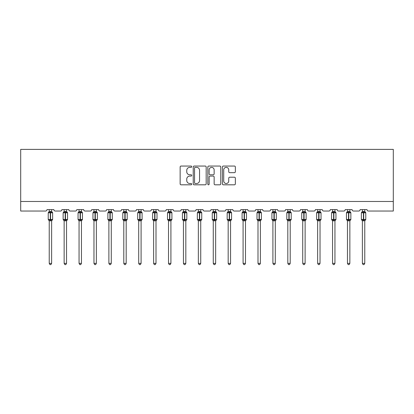 <?xml version="1.0" encoding="UTF-8"?>
<svg xmlns="http://www.w3.org/2000/svg" width="414" height="414" viewBox="0 0 414 414"><rect width="100%" height="100%" fill="white"/><g stroke="black" fill="none" stroke-linecap="round" stroke-linejoin="round"><path stroke-width="0.62" d="M191.708 166.707A0.657 0.657 0 0 0 191.051 166.05L181.078 166.05A0.937 0.937 0 0 0 180.142 166.987L180.142 183.878A0.937 0.937 0 0 0 181.078 184.815L191.051 184.815A0.657 0.657 0 0 0 191.708 184.158A0.657 0.657 0 0 0 191.051 183.5L189.762 183.5A3.001 3.001 0 0 1 186.755 180.499L186.755 179.091A3.001 3.001 0 0 1 189.762 176.09L191.051 176.09A0.657 0.657 0 0 0 191.708 175.432A0.657 0.657 0 0 0 191.051 174.775L189.762 174.775A3.001 3.001 0 0 1 186.755 171.774L186.755 170.366A3.001 3.001 0 0 1 189.762 167.365L191.051 167.365A0.657 0.657 0 0 0 191.708 166.707M234.422 172.664A0.937 0.937 0 0 0 235.359 171.727L235.359 166.987A0.937 0.937 0 0 0 234.422 166.05L223.348 166.05A0.937 0.937 0 0 0 222.411 166.987L222.411 183.878A0.937 0.937 0 0 0 223.348 184.815L234.422 184.815A0.937 0.937 0 0 0 235.359 183.878L235.359 178.155A0.937 0.937 0 0 0 234.422 177.213L229.682 177.213A0.937 0.937 0 0 0 228.745 178.155L228.745 180.99A2.51 2.51 0 0 1 226.235 183.5A2.51 2.51 0 0 1 223.726 180.99L223.726 169.875A2.51 2.51 0 0 1 226.235 167.365A2.51 2.51 0 0 1 228.745 169.875L228.745 171.727A0.937 0.937 0 0 0 229.682 172.664L234.422 172.664M393.3 201.478L393.3 149.387L20.7 149.387L20.7 211.036L45.55 211.036A1.433 1.433 0 0 0 46.989 209.603L53.867 209.603A1.433 1.433 0 0 0 55.305 211.036L60.465 211.036A1.433 1.433 0 0 0 61.898 209.603L68.781 209.603A1.433 1.433 0 0 0 70.214 211.036L75.374 211.036A1.433 1.433 0 0 0 76.807 209.603L83.69 209.603A1.433 1.433 0 0 0 85.124 211.036L90.288 211.036A1.433 1.433 0 0 0 91.722 209.603L98.604 209.603A1.433 1.433 0 0 0 100.038 211.036L105.197 211.036A1.433 1.433 0 0 0 106.631 209.603L113.514 209.603A1.433 1.433 0 0 0 114.947 211.036L120.112 211.036A1.433 1.433 0 0 0 121.545 209.603L128.428 209.603A1.433 1.433 0 0 0 129.861 211.036L135.021 211.036A1.433 1.433 0 0 0 136.454 209.603L143.337 209.603A1.433 1.433 0 0 0 144.771 211.036L149.935 211.036A1.433 1.433 0 0 0 151.369 209.603L158.251 209.603A1.433 1.433 0 0 0 159.685 211.036L164.844 211.036A1.433 1.433 0 0 0 166.278 209.603L173.161 209.603A1.433 1.433 0 0 0 174.594 211.036L179.759 211.036A1.433 1.433 0 0 0 181.192 209.603L188.075 209.603A1.433 1.433 0 0 0 189.508 211.036L194.668 211.036A1.433 1.433 0 0 0 196.101 209.603L202.984 209.603A1.433 1.433 0 0 0 204.418 211.036L209.582 211.036A1.433 1.433 0 0 0 211.016 209.603L217.899 209.603A1.433 1.433 0 0 0 219.332 211.036L224.492 211.036A1.433 1.433 0 0 0 225.925 209.603L232.808 209.603A1.433 1.433 0 0 0 234.241 211.036L239.406 211.036A1.433 1.433 0 0 0 240.839 209.603L247.722 209.603A1.433 1.433 0 0 0 249.156 211.036L254.315 211.036A1.433 1.433 0 0 0 255.748 209.603L262.631 209.603A1.433 1.433 0 0 0 264.065 211.036L269.229 211.036A1.433 1.433 0 0 0 270.663 209.603L277.546 209.603A1.433 1.433 0 0 0 278.979 211.036L284.139 211.036A1.433 1.433 0 0 0 285.572 209.603L292.455 209.603A1.433 1.433 0 0 0 293.888 211.036L299.053 211.036A1.433 1.433 0 0 0 300.486 209.603L307.369 209.603A1.433 1.433 0 0 0 308.803 211.036L313.962 211.036A1.433 1.433 0 0 0 315.396 209.603L322.278 209.603A1.433 1.433 0 0 0 323.712 211.036L328.876 211.036A1.433 1.433 0 0 0 330.31 209.603L337.193 209.603A1.433 1.433 0 0 0 338.626 211.036L343.786 211.036A1.433 1.433 0 0 0 345.219 209.603L352.102 209.603A1.433 1.433 0 0 0 353.535 211.036L358.695 211.036A1.433 1.433 0 0 0 360.133 209.603L367.011 209.603A1.433 1.433 0 0 0 368.45 211.036L393.3 211.036L393.3 201.478L20.7 201.478M206.177 166.987A0.937 0.937 0 0 0 205.24 166.05L194.171 166.05A0.937 0.937 0 0 0 193.229 166.987L193.229 183.878A0.937 0.937 0 0 0 194.171 184.815L205.24 184.815A0.937 0.937 0 0 0 206.177 183.878L206.177 166.987M208.759 166.05L219.829 166.05A0.937 0.937 0 0 1 220.771 166.987L220.771 183.878A0.937 0.937 0 0 1 219.829 184.815L215.094 184.815A0.937 0.937 0 0 1 214.152 183.878L214.152 177.026A0.937 0.937 0 0 0 213.215 176.09L210.074 176.09A0.937 0.937 0 0 0 209.132 177.026L209.132 184.158A0.657 0.657 0 0 1 208.48 184.815A0.657 0.657 0 0 1 207.823 184.158L207.823 166.987A0.937 0.937 0 0 1 208.759 166.05M195.201 167.365A0.657 0.657 0 0 0 194.544 168.022L194.544 182.843A0.657 0.657 0 0 0 195.201 183.5L196.562 183.5A3.001 3.001 0 0 0 199.564 180.499L199.564 170.366A3.001 3.001 0 0 0 196.562 167.365L195.201 167.365M214.152 169.921A2.51 2.51 0 0 0 211.642 167.411A2.51 2.51 0 0 0 209.132 169.921L209.132 173.839A0.937 0.937 0 0 0 210.074 174.775L213.215 174.775A0.937 0.937 0 0 0 214.152 173.839L214.152 169.921M49.235 263.371L51.621 263.371L50.906 264.613L49.949 264.613L49.235 263.371L49.235 220.755A1.051 1.004 180 0 0 48.681 219.875L48.888 219.57L50.285 219.906L50.57 219.472L50.57 212.351L51.967 212.687L52.314 212.335A0.476 0.476 0 0 1 52.625 212.78L48.231 212.78L48.231 219.472L50.285 219.472L50.285 212.351L48.888 212.687L48.681 212.382A1.051 1.004 0 0 0 49.235 211.502L51.626 211.549L51.621 209.603M51.621 263.371L51.626 220.709L50.285 220.848L50.285 219.906L50.57 219.472L52.625 219.472A0.476 0.476 0 0 1 52.314 219.922L51.621 220.91M51.621 220.755L51.621 220.755A1.051 1.004 180 0 1 52.174 219.875L51.967 219.57L50.57 219.906L50.57 220.848M50.285 220.848L49.235 220.75M49.235 209.603L49.235 211.507M49.23 211.549L48.888 212.687L49.23 211.549M51.967 212.687L51.626 211.549M51.626 220.709L51.967 219.57M49.23 220.709L48.888 219.57M64.144 263.371L66.535 263.371L65.816 264.613L64.863 264.613L64.144 263.371L64.144 220.755A1.051 1.004 180 0 0 63.59 219.875L63.797 219.57L65.195 219.906L65.484 219.472L65.484 212.351L66.882 212.687L67.223 212.335A0.476 0.476 0 0 1 67.539 212.78L63.14 212.78L63.14 219.472L65.195 219.472L65.195 212.351L63.797 212.687L63.59 212.382A1.051 1.004 0 0 0 64.144 211.502L66.535 211.549L66.535 209.603M66.535 263.371L66.535 220.709L65.195 220.848L65.195 219.906L65.484 219.472L67.539 219.472A0.476 0.476 0 0 1 67.223 219.922L66.535 220.91M66.535 220.755L66.535 220.755A1.051 1.004 180 0 1 67.089 219.875L66.882 219.57L65.484 219.906L65.484 220.848M65.195 220.848L64.144 220.75M64.144 209.603L64.144 211.507M64.144 211.549L63.797 212.687L64.144 211.549M66.882 212.687L66.535 211.549M66.535 220.709L66.882 219.57M64.144 220.709L63.797 219.57M79.058 263.371L81.444 263.371L80.73 264.613L79.773 264.613L79.058 263.371L79.058 220.755A1.051 1.004 180 0 0 78.505 219.875L78.712 219.57L80.109 219.906L80.394 219.472L80.394 212.351L81.791 212.687L82.138 212.335A0.476 0.476 0 0 1 82.448 212.78L78.055 212.78L78.055 219.472L80.109 219.472L80.109 212.351L78.712 212.687L78.505 212.382A1.051 1.004 0 0 0 79.058 211.502L81.444 211.549L81.444 209.603M81.444 263.371L81.444 220.709L80.109 220.848L80.109 219.906L80.394 219.472L82.448 219.472A0.476 0.476 0 0 1 82.138 219.922L81.444 220.91M81.444 220.755L81.444 220.755A1.051 1.004 180 0 1 81.998 219.875L81.791 219.57L80.394 219.906L80.394 220.848M80.109 220.848L79.058 220.75M79.058 209.603L79.058 211.507M79.053 211.549L78.712 212.687L79.053 211.549M81.791 212.687L81.444 211.549M81.444 220.709L81.791 219.57M79.053 220.709L78.712 219.57M93.968 263.371L96.358 263.371L95.639 264.613L94.687 264.613L93.968 263.371L93.968 220.755A1.051 1.004 180 0 0 93.414 219.875L93.621 219.57L95.018 219.906L95.308 219.472L95.308 212.351L96.705 212.687L97.047 212.335A0.476 0.476 0 0 1 97.362 212.78L92.964 212.78L92.964 219.472L95.018 219.472L95.018 212.351L93.621 212.687L93.414 212.382A1.051 1.004 0 0 0 93.968 211.502L96.358 211.549L96.358 209.603M96.358 263.371L96.358 220.709L95.018 220.848L95.018 219.906L95.308 219.472L97.362 219.472A0.476 0.476 0 0 1 97.047 219.922L96.358 220.91M96.358 220.755L96.358 220.755A1.051 1.004 180 0 1 96.912 219.875L96.705 219.57L95.308 219.906L95.308 220.848M95.018 220.848L93.968 220.75M93.968 209.603L93.968 211.507M93.968 211.549L93.621 212.687L93.968 211.549M96.705 212.687L96.358 211.549M96.358 220.709L96.705 219.57M93.968 220.709L93.621 219.57M108.882 263.371L111.268 263.371L110.554 264.613L109.596 264.613L108.882 263.371L108.882 220.755A1.051 1.004 180 0 0 108.328 219.875L108.535 219.57L109.933 219.906L110.217 219.472L110.217 212.351L111.614 212.687L111.961 212.335A0.476 0.476 0 0 1 112.272 212.78L107.878 212.78L107.878 219.472L109.933 219.472L109.933 212.351L108.535 212.687L108.328 212.382A1.051 1.004 0 0 0 108.882 211.502L111.268 211.549L111.268 209.603M111.268 263.371L111.268 220.709L109.933 220.848L109.933 219.906L110.217 219.472L112.272 219.472A0.476 0.476 0 0 1 111.961 219.922L111.268 220.91M111.268 220.755L111.268 220.755A1.051 1.004 180 0 1 111.821 219.875L111.614 219.57L110.217 219.906L110.217 220.848M109.933 220.848L108.882 220.75M108.882 209.603L108.882 211.507M108.877 211.549L108.535 212.687L108.877 211.549M111.614 212.687L111.268 211.549M111.268 220.709L111.614 219.57M108.877 220.709L108.535 219.57M123.791 263.371L126.182 263.371L125.463 264.613L124.51 264.613L123.791 263.371L123.791 220.755A1.051 1.004 180 0 0 123.237 219.875L123.444 219.57L124.842 219.906L125.132 219.472L125.132 212.351L126.529 212.687L126.87 212.335A0.476 0.476 0 0 1 127.186 212.78L122.787 212.78L122.787 219.472L124.842 219.472L124.842 212.351L123.444 212.687L123.237 212.382A1.051 1.004 0 0 0 123.791 211.502L126.182 211.549L126.182 209.603M126.182 263.371L126.182 220.709L124.842 220.848L124.842 219.906L125.132 219.472L127.186 219.472A0.476 0.476 0 0 1 126.87 219.922L126.182 220.91M126.182 220.755L126.182 220.755A1.051 1.004 180 0 1 126.731 219.875L126.529 219.57L125.132 219.906L125.132 220.848M124.842 220.848L123.791 220.75M123.791 209.603L123.791 211.507M123.791 211.549L123.444 212.687L123.791 211.549M126.529 212.687L126.182 211.549M126.182 220.709L126.529 219.57M123.791 220.709L123.444 219.57M138.7 263.371L141.091 263.371L140.377 264.613L139.42 264.613L138.7 263.371L138.7 220.755A1.051 1.004 180 0 0 138.152 219.875L138.354 219.57L139.756 219.906L140.041 219.472L140.041 212.351L141.438 212.687L141.785 212.335A0.476 0.476 0 0 1 142.095 212.78L137.702 212.78L137.702 219.472L139.756 219.472L139.756 212.351L138.354 212.687L138.152 212.382A1.051 1.004 0 0 0 138.7 211.502L141.091 211.549L141.091 209.603M141.091 263.371L141.091 220.709L139.756 220.848L139.756 219.906L140.041 219.472L142.095 219.472A0.476 0.476 0 0 1 141.785 219.922L141.091 220.91M141.091 220.755L141.091 220.755A1.051 1.004 180 0 1 141.645 219.875L141.438 219.57L140.041 219.906L140.041 220.848M139.756 220.848L138.7 220.75M138.7 209.603L138.7 211.507M138.7 211.549L138.354 212.687L138.7 211.549M141.438 212.687L141.091 211.549M141.091 220.709L141.438 219.57M138.7 220.709L138.354 219.57M153.615 263.371L156.006 263.371L155.286 264.613L154.334 264.613L153.615 263.371L153.615 220.755A1.051 1.004 180 0 0 153.061 219.875L153.268 219.57L154.665 219.906L154.955 219.472L154.955 212.351L156.352 212.687L156.694 212.335A0.476 0.476 0 0 1 157.009 212.78L152.611 212.78L152.611 219.472L154.665 219.472L154.665 212.351L153.268 212.687L153.061 212.382A1.051 1.004 0 0 0 153.615 211.502L156.006 211.549L156.006 209.603M156.006 263.371L156.006 220.709L154.665 220.848L154.665 219.906L154.955 219.472L157.009 219.472A0.476 0.476 0 0 1 156.694 219.922L156.006 220.91M156.006 220.755L156.006 220.755A1.051 1.004 180 0 1 156.554 219.875L156.352 219.57L154.955 219.906L154.955 220.848M154.665 220.848L153.615 220.75M153.615 209.603L153.615 211.507M153.615 211.549L153.268 212.687L153.615 211.549M156.352 212.687L156.006 211.549M156.006 220.709L156.352 219.57M153.615 220.709L153.268 219.57M168.524 263.371L170.915 263.371L170.201 264.613L169.243 264.613L168.524 263.371L168.524 220.755A1.051 1.004 180 0 0 167.975 219.875L168.177 219.57L169.58 219.906L169.864 219.472L169.864 212.351L171.261 212.687L171.608 212.335A0.476 0.476 0 0 1 171.919 212.78L167.52 212.78L167.52 219.472L169.58 219.472L169.58 212.351L168.177 212.687L167.975 212.382A1.051 1.004 0 0 0 168.524 211.502L170.915 211.549L170.915 209.603M170.915 263.371L170.915 220.709L169.58 220.848L169.58 219.906L169.864 219.472L171.919 219.472A0.476 0.476 0 0 1 171.608 219.922L170.915 220.91M170.915 220.755L170.915 220.755A1.051 1.004 180 0 1 171.468 219.875L171.261 219.57L169.864 219.906L169.864 220.848M169.58 220.848L168.524 220.75M168.524 209.603L168.524 211.507M168.524 211.549L168.177 212.687L168.524 211.549M171.261 212.687L170.915 211.549M170.915 220.709L171.261 219.57M168.524 220.709L168.177 219.57M183.438 263.371L185.829 263.371L185.11 264.613L184.158 264.613L183.438 263.371L183.438 220.755A1.051 1.004 180 0 0 182.884 219.875L183.091 219.57L184.489 219.906L184.773 219.472L184.773 212.351L186.176 212.687L186.517 212.335A0.476 0.476 0 0 1 186.833 212.78L182.434 212.78L182.434 219.472L184.489 219.472L184.489 212.351L183.091 212.687L182.884 212.382A1.051 1.004 0 0 0 183.438 211.502L185.829 211.549L185.829 209.603M185.829 263.371L185.829 220.709L184.489 220.848L184.489 219.906L184.773 219.472L186.833 219.472A0.476 0.476 0 0 1 186.517 219.922L185.829 220.91M185.829 220.755L185.829 220.755A1.051 1.004 180 0 1 186.378 219.875L186.176 219.57L184.773 219.906L184.773 220.848M184.489 220.848L183.438 220.75M183.438 209.603L183.438 211.507M183.438 211.549L183.091 212.687L183.438 211.549M186.176 212.687L185.829 211.549M185.829 220.709L186.176 219.57M183.438 220.709L183.091 219.57M198.347 263.371L200.738 263.371L200.024 264.613L199.067 264.613L198.347 263.371L198.347 220.755A1.051 1.004 180 0 0 197.799 219.875L198.001 219.57L199.403 219.906L199.688 219.472L199.688 212.351L201.085 212.687L201.427 212.335A0.476 0.476 0 0 1 201.742 212.78L197.343 212.78L197.343 219.472L199.403 219.472L199.403 212.351L198.001 212.687L197.799 212.382A1.051 1.004 0 0 0 198.347 211.502L200.738 211.549L200.738 209.603M200.738 263.371L200.738 220.709L199.403 220.848L199.403 219.906L199.688 219.472L201.742 219.472A0.476 0.476 0 0 1 201.427 219.922L200.738 220.91M200.738 220.755L200.738 220.755A1.051 1.004 180 0 1 201.292 219.875L201.085 219.57L199.688 219.906L199.688 220.848M199.403 220.848L198.347 220.75M198.347 209.603L198.347 211.507M198.347 211.549L198.001 212.687L198.347 211.549M201.085 212.687L200.738 211.549M200.738 220.709L201.085 219.57M198.347 220.709L198.001 219.57M213.262 263.371L215.653 263.371L214.933 264.613L213.976 264.613L213.262 263.371L213.262 220.755A1.051 1.004 180 0 0 212.708 219.875L212.915 219.57L214.312 219.906L214.597 219.472L214.597 212.351L215.999 212.687L216.341 212.335A0.476 0.476 0 0 1 216.657 212.78L212.258 212.78L212.258 219.472L214.312 219.472L214.312 212.351L212.915 212.687L212.708 212.382A1.051 1.004 0 0 0 213.262 211.502L215.653 211.549L215.653 209.603M215.653 263.371L215.653 220.709L214.312 220.848L214.312 219.906L214.597 219.472L216.657 219.472A0.476 0.476 0 0 1 216.341 219.922L215.653 220.91M215.653 220.755L215.653 220.755A1.051 1.004 180 0 1 216.201 219.875L215.999 219.57L214.597 219.906L214.597 220.848M214.312 220.848L213.262 220.75M213.262 209.603L213.262 211.507M213.262 211.549L212.915 212.687L213.262 211.549M215.999 212.687L215.653 211.549M215.653 220.709L215.999 219.57M213.262 220.709L212.915 219.57M228.171 263.371L230.562 263.371L229.842 264.613L228.89 264.613L228.171 263.371L228.171 220.755A1.051 1.004 180 0 0 227.622 219.875L227.824 219.57L229.227 219.906L229.511 219.472L229.511 212.351L230.908 212.687L231.25 212.335A0.476 0.476 0 0 1 231.566 212.78L227.167 212.78L227.167 219.472L229.227 219.472L229.227 212.351L227.824 212.687L227.622 212.382A1.051 1.004 0 0 0 228.171 211.502L230.562 211.549L230.562 209.603M230.562 263.371L230.562 220.709L229.227 220.848L229.227 219.906L229.511 219.472L231.566 219.472A0.476 0.476 0 0 1 231.25 219.922L230.562 220.91M230.562 220.755L230.562 220.755A1.051 1.004 180 0 1 231.115 219.875L230.908 219.57L229.511 219.906L229.511 220.848M229.227 220.848L228.171 220.75M228.171 209.603L228.171 211.507M228.171 211.549L227.824 212.687L228.171 211.549M230.908 212.687L230.562 211.549M230.562 220.709L230.908 219.57M228.171 220.709L227.824 219.57M243.085 263.371L245.476 263.371L244.757 264.613L243.799 264.613L243.085 263.371L243.085 220.755A1.051 1.004 180 0 0 242.532 219.875L242.739 219.57L244.136 219.906L244.42 219.472L244.42 212.351L245.823 212.687L246.164 212.335A0.476 0.476 0 0 1 246.48 212.78L242.081 212.78L242.081 219.472L244.136 219.472L244.136 212.351L242.739 212.687L242.532 212.382A1.051 1.004 0 0 0 243.085 211.502L245.476 211.549L245.476 209.603M245.476 263.371L245.476 220.709L244.136 220.848L244.136 219.906L244.42 219.472L246.48 219.472A0.476 0.476 0 0 1 246.164 219.922L245.476 220.91M245.476 220.755L245.476 220.755A1.051 1.004 180 0 1 246.025 219.875L245.823 219.57L244.42 219.906L244.42 220.848M244.136 220.848L243.085 220.75M243.085 209.603L243.085 211.507M243.085 211.549L242.739 212.687L243.085 211.549M245.823 212.687L245.476 211.549M245.476 220.709L245.823 219.57M243.085 220.709L242.739 219.57M257.994 263.371L260.385 263.371L259.666 264.613L258.714 264.613L257.994 263.371L257.994 220.755A1.051 1.004 180 0 0 257.446 219.875L257.648 219.57L259.045 219.906L259.335 219.472L259.335 212.351L260.732 212.687L261.074 212.335A0.476 0.476 0 0 1 261.389 212.78L256.99 212.78L256.99 219.472L259.045 219.472L259.045 212.351L257.648 212.687L257.446 212.382A1.051 1.004 0 0 0 257.994 211.502L260.385 211.549L260.385 209.603M260.385 263.371L260.385 220.709L259.045 220.848L259.045 219.906L259.335 219.472L261.389 219.472A0.476 0.476 0 0 1 261.074 219.922L260.385 220.91M260.385 220.755L260.385 220.755A1.051 1.004 180 0 1 260.939 219.875L260.732 219.57L259.335 219.906L259.335 220.848M259.045 220.848L257.994 220.75M257.994 209.603L257.994 211.507M257.994 211.549L257.648 212.687L257.994 211.549M260.732 212.687L260.385 211.549M260.385 220.709L260.732 219.57M257.994 220.709L257.648 219.57M272.909 263.371L275.3 263.371L274.58 264.613L273.623 264.613L272.909 263.371L272.909 220.755A1.051 1.004 180 0 0 272.355 219.875L272.562 219.57L273.959 219.906L274.244 219.472L274.244 212.351L275.646 212.687L275.988 212.335A0.476 0.476 0 0 1 276.298 212.78L271.905 212.78L271.905 219.472L273.959 219.472L273.959 212.351L272.562 212.687L272.355 212.382A1.051 1.004 0 0 0 272.909 211.502L275.3 211.549L275.3 209.603M275.3 263.371L275.3 220.709L273.959 220.848L273.959 219.906L274.244 219.472L276.298 219.472A0.476 0.476 0 0 1 275.988 219.922L275.3 220.91M275.3 220.755L275.3 220.755A1.051 1.004 180 0 1 275.848 219.875L275.646 219.57L274.244 219.906L274.244 220.848M273.959 220.848L272.909 220.75M272.909 209.603L272.909 211.507M272.909 211.549L272.562 212.687L272.909 211.549M275.646 212.687L275.3 211.549M275.3 220.709L275.646 219.57M272.909 220.709L272.562 219.57M287.818 263.371L290.209 263.371L289.489 264.613L288.537 264.613L287.818 263.371L287.818 220.755A1.051 1.004 180 0 0 287.269 219.875L287.471 219.57L288.868 219.906L289.158 219.472L289.158 212.351L290.556 212.687L290.897 212.335A0.476 0.476 0 0 1 291.213 212.78L286.814 212.78L286.814 219.472L288.868 219.472L288.868 212.351L287.471 212.687L287.269 212.382A1.051 1.004 0 0 0 287.818 211.502L290.209 211.549L290.209 209.603M290.209 263.371L290.209 220.709L288.868 220.848L288.868 219.906L289.158 219.472L291.213 219.472A0.476 0.476 0 0 1 290.897 219.922L290.209 220.91M290.209 220.755L290.209 220.755A1.051 1.004 180 0 1 290.763 219.875L290.556 219.57L289.158 219.906L289.158 220.848M288.868 220.848L287.818 220.75M287.818 209.603L287.818 211.507M287.818 211.549L287.471 212.687L287.818 211.549M290.556 212.687L290.209 211.549M290.209 220.709L290.556 219.57M287.818 220.709L287.471 219.57M302.732 263.371L305.118 263.371L304.404 264.613L303.446 264.613L302.732 263.371L302.732 220.755A1.051 1.004 180 0 0 302.179 219.875L302.386 219.57L303.783 219.906L304.067 219.472L304.067 212.351L305.465 212.687L305.811 212.335A0.476 0.476 0 0 1 306.122 212.78L301.728 212.78L301.728 219.472L303.783 219.472L303.783 212.351L302.386 212.687L302.179 212.382A1.051 1.004 0 0 0 302.732 211.502L305.123 211.549L305.118 209.603M305.118 263.371L305.123 220.709L303.783 220.848L303.783 219.906L304.067 219.472L306.122 219.472A0.476 0.476 0 0 1 305.811 219.922L305.118 220.91M305.118 220.755L305.118 220.755A1.051 1.004 180 0 1 305.672 219.875L305.465 219.57L304.067 219.906L304.067 220.848M303.783 220.848L302.732 220.75M302.732 209.603L302.732 211.507M302.732 211.549L302.386 212.687L302.732 211.549M305.465 212.687L305.123 211.549M305.123 220.709L305.465 219.57M302.732 220.709L302.386 219.57M317.641 263.371L320.032 263.371L319.313 264.613L318.361 264.613L317.641 263.371L317.641 220.755A1.051 1.004 180 0 0 317.088 219.875L317.295 219.57L318.692 219.906L318.982 219.472L318.982 212.351L320.379 212.687L320.721 212.335A0.476 0.476 0 0 1 321.036 212.78L316.638 212.78L316.638 219.472L318.692 219.472L318.692 212.351L317.295 212.687L317.088 212.382A1.051 1.004 0 0 0 317.641 211.502L320.032 211.549L320.032 209.603M320.032 263.371L320.032 220.709L318.692 220.848L318.692 219.906L318.982 219.472L321.036 219.472A0.476 0.476 0 0 1 320.721 219.922L320.032 220.91M320.032 220.755L320.032 220.755A1.051 1.004 180 0 1 320.586 219.875L320.379 219.57L318.982 219.906L318.982 220.848M318.692 220.848L317.641 220.75M317.641 209.603L317.641 211.507M317.641 211.549L317.295 212.687L317.641 211.549M320.379 212.687L320.032 211.549M320.032 220.709L320.379 219.57M317.641 220.709L317.295 219.57M332.556 263.371L334.942 263.371L334.227 264.613L333.27 264.613L332.556 263.371L332.556 220.755A1.051 1.004 180 0 0 332.002 219.875L332.209 219.57L333.606 219.906L333.891 219.472L333.891 212.351L335.288 212.687L335.635 212.335A0.476 0.476 0 0 1 335.945 212.78L331.552 212.78L331.552 219.472L333.606 219.472L333.606 212.351L332.209 212.687L332.002 212.382A1.051 1.004 0 0 0 332.556 211.502L334.947 211.549L334.942 209.603M334.942 263.371L334.947 220.709L333.606 220.848L333.606 219.906L333.891 219.472L335.945 219.472A0.476 0.476 0 0 1 335.635 219.922L334.942 220.91M334.942 220.755L334.942 220.755A1.051 1.004 180 0 1 335.495 219.875L335.288 219.57L333.891 219.906L333.891 220.848M333.606 220.848L332.556 220.75M332.556 209.603L332.556 211.507M332.556 211.549L332.209 212.687L332.556 211.549M335.288 212.687L334.947 211.549M334.947 220.709L335.288 219.57M332.556 220.709L332.209 219.57M347.465 263.371L349.856 263.371L349.137 264.613L348.184 264.613L347.465 263.371L347.465 220.755A1.051 1.004 180 0 0 346.911 219.875L347.118 219.57L348.516 219.906L348.805 219.472L348.805 212.351L350.203 212.687L350.544 212.335A0.476 0.476 0 0 1 350.86 212.78L346.461 212.78L346.461 219.472L348.516 219.472L348.516 212.351L347.118 212.687L346.911 212.382A1.051 1.004 0 0 0 347.465 211.502L349.856 211.549L349.856 209.603M349.856 263.371L349.856 220.709L348.516 220.848L348.516 219.906L348.805 219.472L350.86 219.472A0.476 0.476 0 0 1 350.544 219.922L349.856 220.91M349.856 220.755L349.856 220.755A1.051 1.004 180 0 1 350.41 219.875L350.203 219.57L348.805 219.906L348.805 220.848M348.516 220.848L347.465 220.75M347.465 209.603L347.465 211.507M347.465 211.549L347.118 212.687L347.465 211.549M350.203 212.687L349.856 211.549M349.856 220.709L350.203 219.57M347.465 220.709L347.118 219.57M362.379 263.371L364.765 263.371L364.051 264.613L363.094 264.613L362.379 263.371L362.379 220.755A1.051 1.004 180 0 0 361.826 219.875L362.033 219.57L363.43 219.906L363.715 219.472L363.715 212.351L365.112 212.687L365.459 212.335A0.476 0.476 0 0 1 365.769 212.78L361.375 212.78L361.375 219.472L363.43 219.472L363.43 212.351L362.033 212.687L361.826 212.382A1.051 1.004 0 0 0 362.379 211.502L364.77 211.549L364.765 209.603M364.765 263.371L364.77 220.709L363.43 220.848L363.43 219.906L363.715 219.472L365.769 219.472A0.476 0.476 0 0 1 365.459 219.922L364.765 220.91M364.765 220.755L364.765 220.755A1.051 1.004 180 0 1 365.319 219.875L365.112 219.57L363.715 219.906L363.715 220.848M363.43 220.848L362.379 220.75M362.379 209.603L362.379 211.507M362.374 211.549L362.033 212.687L362.374 211.549M365.112 212.687L364.77 211.549M364.77 220.709L365.112 219.57M362.374 220.709L362.033 219.57M50.57 211.409L50.57 212.351L50.285 212.351L50.285 211.409M52.174 212.382A1.051 1.004 0 0 1 51.621 211.502M65.484 211.409L65.484 212.351L65.195 212.351L65.195 211.409M67.089 212.382A1.051 1.004 0 0 1 66.535 211.502M80.394 211.409L80.394 212.351L80.109 212.351L80.109 211.409M81.998 212.382A1.051 1.004 0 0 1 81.444 211.502M95.308 211.409L95.308 212.351L95.018 212.351L95.018 211.409M96.912 212.382A1.051 1.004 0 0 1 96.358 211.502M110.217 211.409L110.217 212.351L109.933 212.351L109.933 211.409M111.821 212.382A1.051 1.004 0 0 1 111.268 211.502M125.132 211.409L125.132 212.351L124.842 212.351L124.842 211.409M126.731 212.382A1.051 1.004 0 0 1 126.182 211.502M140.041 211.409L140.041 212.351L139.756 212.351L139.756 211.409M141.645 212.382A1.051 1.004 0 0 1 141.091 211.502M154.955 211.409L154.955 212.351L154.665 212.351L154.665 211.409M156.554 212.382A1.051 1.004 0 0 1 156.006 211.502M169.864 211.409L169.864 212.351L169.58 212.351L169.58 211.409M171.468 212.382A1.051 1.004 0 0 1 170.915 211.502M184.773 211.409L184.773 212.351L184.489 212.351L184.489 211.409M186.378 212.382A1.051 1.004 0 0 1 185.829 211.502M199.688 211.409L199.688 212.351L199.403 212.351L199.403 211.409M201.292 212.382A1.051 1.004 0 0 1 200.738 211.502M214.597 211.409L214.597 212.351L214.312 212.351L214.312 211.409M216.201 212.382A1.051 1.004 0 0 1 215.653 211.502M229.511 211.409L229.511 212.351L229.227 212.351L229.227 211.409M231.115 212.382A1.051 1.004 0 0 1 230.562 211.502M244.42 211.409L244.42 212.351L244.136 212.351L244.136 211.409M246.025 212.382A1.051 1.004 0 0 1 245.476 211.502M259.335 211.409L259.335 212.351L259.045 212.351L259.045 211.409M260.939 212.382A1.051 1.004 0 0 1 260.385 211.502M274.244 211.409L274.244 212.351L273.959 212.351L273.959 211.409M275.848 212.382A1.051 1.004 0 0 1 275.3 211.502M289.158 211.409L289.158 212.351L288.868 212.351L288.868 211.409M290.763 212.382A1.051 1.004 0 0 1 290.209 211.502M304.067 211.409L304.067 212.351L303.783 212.351L303.783 211.409M305.672 212.382A1.051 1.004 0 0 1 305.118 211.502M318.982 211.409L318.982 212.351L318.692 212.351L318.692 211.409M320.586 212.382A1.051 1.004 0 0 1 320.032 211.502M333.891 211.409L333.891 212.351L333.606 212.351L333.606 211.409M335.495 212.382A1.051 1.004 0 0 1 334.942 211.502M348.805 211.409L348.805 212.351L348.516 212.351L348.516 211.409M350.41 212.382A1.051 1.004 0 0 1 349.856 211.502M363.715 211.409L363.715 212.351L363.43 212.351L363.43 211.409M365.319 212.382A1.051 1.004 0 0 1 364.765 211.502M52.625 219.472L52.625 212.78M49.235 220.91L48.231 219.472M49.235 211.347L48.231 212.78M52.314 212.335L51.621 211.347M67.539 219.472L67.539 212.78M64.144 220.91L63.14 219.472M64.144 211.347L63.14 212.78M67.223 212.335L66.535 211.347M82.448 219.472L82.448 212.78M79.058 220.91L78.055 219.472M79.058 211.347L78.055 212.78M82.138 212.335L81.444 211.347M97.362 219.472L97.362 212.78M93.968 220.91L92.964 219.472M93.968 211.347L92.964 212.78M97.047 212.335L96.358 211.347M112.272 219.472L112.272 212.78M108.882 220.91L107.878 219.472M108.882 211.347L107.878 212.78M111.961 212.335L111.268 211.347M127.186 219.472L127.186 212.78M123.791 220.91L122.787 219.472M123.791 211.347L122.787 212.78M126.87 212.335L126.182 211.347M142.095 219.472L142.095 212.78M138.7 220.91L137.702 219.472M138.7 211.347L137.702 212.78M141.785 212.335L141.091 211.347M157.009 219.472L157.009 212.78M153.615 220.91L152.611 219.472M153.615 211.347L152.611 212.78M156.694 212.335L156.006 211.347M171.919 219.472L171.919 212.78M168.524 220.91L167.52 219.472M168.524 211.347L167.52 212.78M171.608 212.335L170.915 211.347M186.833 219.472L186.833 212.78M183.438 220.91L182.434 219.472M183.438 211.347L182.434 212.78M186.517 212.335L185.829 211.347M201.742 219.472L201.742 212.78M198.347 220.91L197.343 219.472M198.347 211.347L197.343 212.78M201.427 212.335L200.738 211.347M216.657 219.472L216.657 212.78M213.262 220.91L212.258 219.472M213.262 211.347L212.258 212.78M216.341 212.335L215.653 211.347M231.566 219.472L231.566 212.78M228.171 220.91L227.167 219.472M228.171 211.347L227.167 212.78M231.25 212.335L230.562 211.347M246.48 219.472L246.48 212.78M243.085 220.91L242.081 219.472M243.085 211.347L242.081 212.78M246.164 212.335L245.476 211.347M261.389 219.472L261.389 212.78M257.994 220.91L256.99 219.472M257.994 211.347L256.99 212.78M261.074 212.335L260.385 211.347M276.298 219.472L276.298 212.78M272.909 220.91L271.905 219.472M272.909 211.347L271.905 212.78M275.988 212.335L275.3 211.347M291.213 219.472L291.213 212.78M287.818 220.91L286.814 219.472M287.818 211.347L286.814 212.78M290.897 212.335L290.209 211.347M306.122 219.472L306.122 212.78M302.732 220.91L301.728 219.472M302.732 211.347L301.728 212.78M305.811 212.335L305.118 211.347M321.036 219.472L321.036 212.78M317.641 220.91L316.638 219.472M317.641 211.347L316.638 212.78M320.721 212.335L320.032 211.347M335.945 219.472L335.945 212.78M332.556 220.91L331.552 219.472M332.556 211.347L331.552 212.78M335.635 212.335L334.942 211.347M350.86 219.472L350.86 212.78M347.465 220.91L346.461 219.472M347.465 211.347L346.461 212.78M350.544 212.335L349.856 211.347M365.769 219.472L365.769 212.78M362.379 220.91L361.375 219.472M362.379 211.347L361.375 212.78M365.459 212.335L364.765 211.347"/></g></svg>
